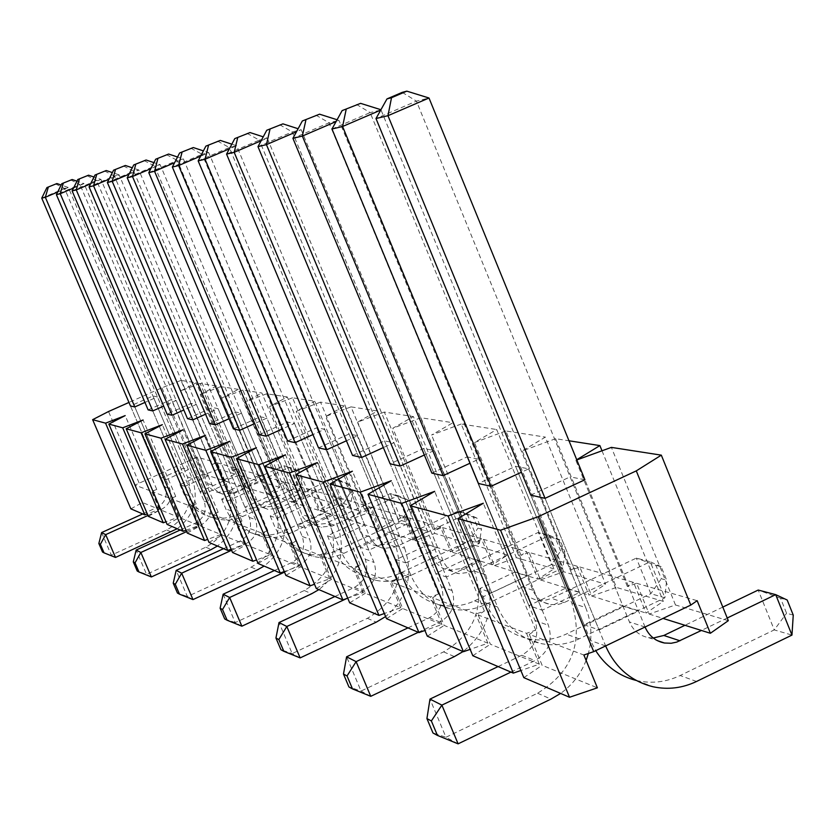 <?xml version="1.0" encoding="UTF-8"?>
<svg xmlns="http://www.w3.org/2000/svg" width="835" height="835" viewBox="0 0 835 835"><rect width="100%" height="100%" fill="white"/><g stroke="black" fill="none" stroke-linecap="round" stroke-linejoin="round"><path stroke-width="0.63" stroke-dasharray="4.17 3.13" d="M147.972 515.477L161.656 509.277C169.829 504.549 172.511 497.67 169.682 488.673L134.8 406.937L165.883 479.781L161.291 478.184L183.637 468.111L188.407 469.614L165.883 479.781M142.733 513.942L157.105 507.43C165.215 502.743 167.866 495.927 165.059 487.003L130.469 405.967L152.93 395.988L157.45 396.865L144.935 402.428M115.501 557.446L102.517 552.019M41.75 198.135L64.566 188.418L187.384 476.921C194.649 500.082 187.771 517.763 166.739 529.964L111.337 555.171L101.609 532.573M55.517 183.93L64.566 188.418L68.355 187.478L57.688 192.029M187.384 476.921L192.186 478.497L68.355 187.478L61.143 185.015M192.186 478.497C199.074 498.725 194.075 515.477 177.197 528.743M186.633 531.603L200.807 525.142C209.564 520.048 212.434 512.669 209.408 503.004L172.083 415.245L205.347 493.454L229.468 482.515L223.957 480.783L200.056 491.617L205.347 493.454M180.172 530.027L195.557 523.013C204.241 517.971 207.08 510.665 204.074 501.083L167.084 414.129L191.131 403.399L196.35 404.411L183.815 410.006M151.354 576.954L146.553 574.334L137.211 571.015M72.123 190.902L96.578 180.485L227.965 490.228C235.741 515.08 228.373 534.066 205.859 547.186L146.553 574.334L136.136 550.088M86.976 175.621L96.578 180.485L100.951 179.4L90.597 183.804M227.965 490.228L233.508 492.055L100.951 179.4L93.99 177.03M233.508 492.055C240.877 513.765 235.522 531.759 217.434 546.027M295.955 470.251L298.168 470.836L301.852 479.572L299.629 478.966L295.955 470.251L283.963 465.742L293.732 488.934L299.629 490.656L289.776 467.266L283.963 465.742L227.517 491.387L217.33 492.306L212.414 490.061L208.552 486.22L79.993 184.598L84.064 183.585L76.966 181.164M298.168 470.836L289.776 467.266L232.85 493.151L222.569 494.08L218.53 492.41L214.386 488.819L212.111 485.031L84.064 183.585L73.532 188.073M184.911 486.367L208.207 475.835L203.082 474.228L179.984 484.665L184.911 486.367L152.774 410.935L188.835 495.583C194.524 508.045 203.907 515.947 216.975 519.297L228.195 520.236L239.28 518.024L299.629 490.656L301.852 479.572M179.984 484.665L183.877 493.798C189.524 506.146 198.824 513.984 211.787 517.303L219.177 518.274L224.772 518.086L232.109 516.625L237.38 514.642L293.732 488.934L299.629 478.966M70.672 179.922L79.993 184.598L56.394 194.649M346.128 483.496L348.686 484.175L352.631 493.579L350.053 492.869L346.128 483.496L333.123 478.632L343.582 503.557L350.397 505.551L339.855 480.396L333.123 478.632L272.617 506.281L261.699 507.283L257.399 505.509L252.995 501.689L250.573 497.65L114.437 176.049L119.154 174.88L112.381 172.595M348.686 484.175L339.855 480.396L278.796 508.317L267.774 509.329L262.44 506.897L258.986 503.682L256.543 499.612L119.154 174.88L109.051 179.191M227.36 501.083L252.358 489.707L246.429 487.849L221.651 499.111L227.36 501.083L192.885 419.88L231.566 510.999C237.672 524.411 247.734 532.907 261.752 536.487C271.26 538.554 280.487 537.583 289.453 533.565L350.397 505.551L352.631 493.579M221.651 499.111L225.826 508.922C231.869 522.209 241.847 530.632 255.74 534.181C265.154 536.227 274.308 535.266 283.18 531.29L343.582 503.557L350.053 492.869M104.532 170.977L114.437 176.049L89.063 186.873M231.587 550.275L246.231 543.554C255.656 538.043 258.746 530.068 255.489 519.631L215.367 424.879L251.126 509.329L277.084 497.483L270.676 495.468L244.958 507.189L251.126 509.329M223.561 548.658L240.104 541.08C249.446 535.621 252.504 527.72 249.289 517.397L209.533 423.585L235.407 411.979L241.492 413.158L229.093 418.721M192.979 599.593L187.374 596.545L177.448 593.048M107.381 182.51L133.725 171.269L274.976 505.655C283.315 532.448 275.383 552.937 251.178 567.142L187.374 596.545L176.175 570.389M123.496 165.967L133.725 171.269L138.829 169.996L129.06 174.171M274.976 505.655L281.426 507.774L138.829 169.996L132.295 167.804M281.426 507.774C289.348 531.206 283.576 550.641 264.121 566.078M404.526 498.923L407.522 499.716L411.759 509.882L408.743 509.058L404.526 498.923L390.331 493.631L401.562 520.57L409.547 522.908L398.211 495.687L390.331 493.631L325.139 523.618L313.365 524.724L307.677 522.125L303.23 517.669L154.632 166.082L160.174 164.704L153.943 162.616M407.522 499.716L398.211 495.687L332.372 526.008L320.483 527.125L315.807 525.194L311.017 521.03L308.386 516.614L160.174 164.704L150.822 168.701M276.886 518.253L303.867 505.895L296.916 503.714L270.196 515.936L276.886 518.253L239.718 430.307L281.426 528.983C288.002 543.512 298.857 552.697 313.981 556.548C324.23 558.772 334.188 557.697 343.853 553.334L409.547 522.908L411.759 509.882M270.196 515.936L274.684 526.561C281.207 540.923 291.947 550.025 306.925 553.835C317.081 556.037 326.934 554.983 336.505 550.662L401.562 520.57L408.743 509.058M144.069 160.539L154.632 166.082L127.223 177.782M284.505 572.132L299.556 565.17C309.775 559.158 313.115 550.484 309.608 539.159L266.208 436.214L304.89 527.96L332.988 515.049L325.41 512.669L297.604 525.434L304.89 527.96M274.433 570.514L292.333 562.247C302.437 556.298 305.756 547.718 302.27 536.508L259.32 434.68L287.323 422.051L294.505 423.439L282.491 428.856M241.868 626.198L235.251 622.597L224.688 618.912M148.797 172.647L177.354 160.435L330.055 523.722C339.062 552.791 330.472 575.065 304.295 590.522L235.251 622.597L223.143 594.207M166.436 154.632L177.354 160.435L183.397 158.942L174.599 162.7M330.055 523.722L337.674 526.217L183.397 158.942L177.542 157.001M337.674 526.217C346.222 551.674 339.97 572.8 318.907 589.614M473.351 517.105L476.9 518.044L481.482 529.119L477.912 528.137L473.351 517.105L457.726 511.291L469.875 540.6L479.353 543.387L467.078 513.744L457.726 511.291L387.054 544.065L375.625 545.579C368.955 544.19 364.185 540.318 361.305 533.972L202.154 154.287L208.771 152.648L203.396 150.874M476.9 518.044L467.078 513.744L395.654 546.904L384.1 548.438C377.357 547.029 372.535 543.115 369.634 536.707L208.771 152.648L200.661 156.114M335.44 538.554L364.738 525.027L356.472 522.428L327.477 535.799L335.44 538.554L295.12 442.654L340.356 550.244C347.496 566.078 359.269 576.066 375.677 580.241C386.803 582.642 397.606 581.452 408.096 576.672L479.353 543.387L481.482 529.119M327.477 535.799L332.34 547.363C339.407 563.009 351.055 572.894 367.296 577.016C378.297 579.396 388.985 578.227 399.37 573.499L469.875 540.6L477.912 528.137M190.85 148.181L202.154 154.287L172.354 167.042M346.796 598.507L363.068 590.909C374.195 584.312 377.848 574.804 374.028 562.404L326.798 449.71L368.903 550.15L399.516 535.955L390.446 533.106L360.167 547.123L368.903 550.15M334.908 596.493L354.405 587.402C365.417 580.878 369.028 571.484 365.25 559.231L318.532 447.863L349.04 434.012L357.651 435.682L346.421 440.786M300.141 657.907L292.187 653.575L280.904 649.703M198.156 160.894L229.333 147.544L395.498 545.192C405.278 576.964 395.915 601.336 367.41 618.317L292.187 653.575L279.015 622.534M217.622 141.115L229.333 147.544L236.597 145.739L229.364 148.839M395.498 545.192L404.62 548.178L236.597 145.739L231.827 144.184M404.62 548.178C413.774 575.19 407.438 597.985 385.634 616.564M555.672 538.857L559.961 539.984L564.951 552.133L560.629 550.943L555.672 538.857L538.293 532.406L551.517 564.554L562.947 567.915L549.576 535.371L538.293 532.406L461.16 568.541L448.677 570.221C441.402 568.708 436.194 564.47 433.052 557.509L259.236 140.123L267.252 138.14L263.234 136.836M559.961 539.984L549.576 535.371L471.545 571.965L458.916 573.676C451.558 572.142 446.287 567.852 443.114 560.807L267.252 138.14L261.136 140.76M405.716 562.915L437.77 547.979L427.781 544.837L396.093 559.575L405.716 562.915L361.67 457.476L411.081 575.764C418.878 593.153 431.747 604.122 449.689 608.663C461.839 611.272 473.654 609.936 485.114 604.655L562.947 567.915L564.951 552.133M396.093 559.575L401.405 572.278C409.108 589.447 421.832 600.281 439.554 604.77C451.578 607.358 463.248 606.043 474.572 600.824L551.517 564.554L560.629 550.943M247.087 133.329L259.236 140.123L226.567 154.12M418.293 632.304L439.972 622.085C452.205 614.748 456.223 604.237 452.038 590.543L400.226 466.066L446.412 577.016L480.041 561.256L468.978 557.78L435.755 573.332L446.412 577.016M407.991 627.878L429.399 617.796C441.485 610.573 445.452 600.198 441.318 586.671L390.133 463.822L423.627 448.478L434.148 450.514L424.337 455.012M370.75 696.327L361.044 691.046L348.936 686.954M257.984 146.647L292.292 131.92L474.51 571.109C485.208 606.137 474.917 633.055 443.635 651.874L361.044 691.046L346.588 656.811M279.683 124.728L292.292 131.92L301.185 129.717L296.498 131.732M474.51 571.109L485.636 574.762L301.185 129.717L298.126 128.736M485.636 574.762C495.823 605.49 488.298 631.093 463.081 651.55M655.882 565.326L661.163 566.725L666.633 580.179L661.33 578.718L655.882 565.326L636.333 558.104L650.83 593.695L664.89 597.818L650.215 561.746L636.333 558.104L550.505 598.768L544.681 600.375L537.688 600.25C529.682 598.591 523.942 593.904 520.497 586.191L329.053 122.808L338.968 120.344L337.1 119.749M661.163 566.725L650.215 561.746L563.281 602.995L557.383 604.634L550.307 604.509C542.186 602.828 536.383 598.079 532.887 590.251L338.968 120.344L336.087 121.576M491.627 592.693L527.01 576.014L514.694 572.152L479.77 588.581L491.627 592.693L443.103 475.616L497.545 606.962C506.135 626.26 520.32 638.399 540.088 643.378C553.49 646.238 566.506 644.724 579.146 638.827L664.89 597.818L666.633 580.179M479.77 588.581L485.605 602.651C494.09 621.689 508.087 633.661 527.616 638.587C540.84 641.416 553.699 639.923 566.172 634.109L650.83 593.695L661.33 578.718M315.943 115.146L329.053 122.808L292.918 138.318M510.947 672.102L535.005 660.6C548.574 652.365 553.041 640.602 548.418 625.321L491.053 486.304L542.186 610.218L579.5 592.516L565.702 588.174L528.899 605.615L542.186 610.218M498.088 666.58L521.812 655.256C535.204 647.146 539.608 635.56 535.037 620.489L478.445 483.496L515.592 466.316L528.722 468.852L521.395 472.245M458.102 743.849L445.973 737.253L432.968 732.973M331.996 129.018L370.145 112.61L571.808 603.027C583.613 642.052 572.194 672.123 537.542 693.217L445.973 737.253L429.973 699.093M356.514 104.438L370.145 112.61L380.729 110.084M571.808 603.027L585.69 607.577L380.927 109.729M585.69 607.577C591.587 622.409 592.485 637.71 588.372 653.481M586.107 660.433C580.784 674.054 572.278 685.055 560.598 693.436M653.262 638.003L648.534 637.648C639.62 635.811 633.254 630.571 629.423 621.918L416.414 101.129L429.002 98.008M645.048 627.012L584.907 479.749L638.535 611.063L622.983 606.179L570.096 476.879L584.907 479.749M793.25 615.103L786.57 613.266L780.548 598.257L787.186 600.021M727.222 618.004L701.41 630.456M722.807 607.087L684.961 625.29M780.548 598.257L758.201 590.053L774.254 629.903L791.966 635.091M636.228 680.462L637.272 680.702C651.989 683.823 666.288 682.101 680.16 675.525L774.254 629.903L786.57 613.266M402.219 92.361L416.414 101.129L376 118.539M622.983 606.179L584.082 624.747L530.809 495.155L590.564 640.528L595.731 650.674M584.082 624.747L599.071 629.945L545.046 498.328L605.636 645.925M599.071 629.945L638.535 611.063M514.694 572.152L467.078 456.902L478.799 459.177L470.063 463.195M431.852 473.111L467.078 456.902M287.595 440.974L316.789 427.76L324.638 429.284L312.958 434.576M187.499 418.679L212.424 407.522L218.05 408.618L205.556 414.202M576.818 459.939L575.847 460.294L576.734 459.741M555.619 438.699L522.282 450.91L545.38 437.112L605.594 584.197L563.719 571.756L540.485 579.939L529.15 552.436L577.11 566.213L571.192 570.034L579.834 566.996L591.754 596.033L616.439 587.422L555.619 438.699L568.99 440.786M563.719 571.756L505.864 430.964L545.38 437.112M505.864 430.964L474.478 442.54L496.689 429.534L554.002 568.865L538.011 579.166L526.697 551.737L483.611 539.358L475.929 542.113L481.409 538.732L492.191 564.784L507.617 555.077L473.622 544.963L420.892 417.75L452.946 422.729L507.617 555.077M483.611 539.358L494.424 565.483L516.374 557.676L461.202 424.013L496.689 429.534M461.202 424.013L431.559 435.025L452.946 422.729M420.892 417.75L392.805 428.24L413.419 416.582L465.68 542.614L450.796 551.789L440.483 526.979L405.152 516.834L398.232 519.349L403.336 516.312L413.21 539.984L427.593 531.29L399.433 522.919L351.013 406.875L377.524 410.997L427.593 531.29M405.152 516.834L415.047 540.569L434.816 533.429L384.33 412.062L413.419 416.582M384.33 412.062L357.641 422.082L377.524 410.997M351.013 406.875L325.598 416.467L344.792 405.914L392.836 520.957L378.933 529.223L369.456 506.584L339.96 498.109L333.666 500.426L338.436 497.67L347.537 519.37L360.991 511.49L337.288 504.444L292.521 397.784L314.826 401.249L360.991 511.49M339.96 498.109L349.082 519.861L367.045 513.285L320.525 402.136L344.792 405.914M320.525 402.136L296.258 411.331L314.826 401.249M292.521 397.784L269.319 406.614L287.282 396.969L331.714 502.785L318.688 510.31L309.921 489.487L284.923 482.306L279.151 484.457L283.629 481.931L292.073 501.96L304.702 494.758L284.474 488.746L242.86 390.049L261.877 393.014L304.702 494.758M284.923 482.306L293.388 502.378L309.848 496.282L266.72 393.765L287.282 396.969M266.72 393.765L244.478 402.261L261.877 393.014M242.86 390.049L221.505 398.243L238.372 389.361L279.704 487.327L267.45 494.236L259.299 474.948L237.85 468.79L232.516 470.783L236.733 468.466L244.603 487.066L256.502 480.428L239.04 475.24L200.149 383.411L216.568 385.968L256.502 480.428M237.85 468.79L245.73 487.421L260.938 481.743L220.732 386.615L238.372 389.361M220.732 386.615L200.202 394.506L216.568 385.968M200.149 383.411L180.391 391.041L196.277 382.806L234.906 474.009L223.342 480.386L215.733 462.433L197.112 457.089L134.999 485.083L151.646 491.377L156.761 489.456L152.575 491.731L170.423 498.485L175.736 496.501L171.425 498.871L190.62 506.135L196.141 504.069L191.695 506.542L212.393 514.381L218.144 512.241L213.551 514.819L235.94 523.294L241.941 521.071L237.192 523.764L261.48 532.96L267.753 530.653L262.848 533.481L289.286 543.491L295.851 541.08L290.768 544.055L319.669 554.993L326.568 552.488L321.298 555.609L352.996 567.612L360.261 564.992L354.791 568.291L389.747 581.515L397.408 578.78L391.719 582.266L430.442 596.931L438.552 594.05L432.645 597.756L475.762 614.09L484.373 611.063L478.225 615.019L526.561 633.316L535.746 630.133L529.327 634.37L583.884 655.016M197.112 457.089L204.502 474.478L218.613 469.166L180.976 380.426L196.277 382.806M180.976 380.426L161.917 387.805L128.955 402.439M148.129 409.901L171.352 399.558L176.206 400.497L163.66 406.081M233.393 428.898L260.29 416.801L266.887 418.084L254.644 423.595M352.558 455.451L384.486 440.89L393.984 442.727L383.359 447.57M530.809 495.155L570.096 476.879M239.04 475.24L224.396 480.72L216.766 462.736L211.641 464.667L215.733 462.433M216.766 462.736L236.733 468.466M284.474 488.746L268.661 494.612L260.499 475.292L254.957 477.359L259.299 474.948M260.499 475.292L283.629 481.931M337.288 504.444L320.108 510.759L311.319 489.884L305.297 492.118L309.921 489.487M311.319 489.884L338.436 497.67M399.433 522.919L380.614 529.755L371.116 507.054L364.519 509.475L369.456 506.584M371.116 507.054L403.336 516.312M473.622 544.963L452.82 552.426L442.487 527.553L435.202 530.183L440.483 526.979M442.487 527.553L481.409 538.732M529.15 552.436L521.009 555.327L526.697 551.737M579.834 566.996L633.546 582.413L646.06 613.078L663.303 601.357L616.439 587.422M728.308 620.676L675.484 604.968L649.16 614.059L636.614 583.3L627.398 586.514L633.546 582.413M636.614 583.3L697.162 600.689M130.865 508.849L142.472 502.524L159.349 509.402L147.294 513.901M675.484 604.968L611.387 447.383M134.999 485.083L142.472 502.524M139.069 482.88L108.529 411.519M159.349 509.402L151.646 491.377M156.761 489.456L125.198 415.6M152.575 491.731L160.289 509.778L178.387 517.157L165.977 521.781M148.348 516.354L160.289 509.778M178.387 517.157L170.423 498.485M175.736 496.501L143.098 419.974M171.425 498.871L179.4 517.564L198.866 525.497L186.059 530.246M167.094 524.411L179.4 517.564M198.866 525.497L190.62 506.135M196.141 504.069L162.334 424.681M191.695 506.542L199.951 525.935L220.941 534.484L207.717 539.368M187.259 533.074L199.951 525.935M220.941 534.484L212.393 514.381M218.144 512.241L183.095 429.764M213.551 514.819L222.12 534.964L244.812 544.211L231.149 549.232M209.021 542.416L222.12 534.964M244.812 544.211L235.94 523.294M241.941 521.071L205.546 435.265M237.192 523.764L246.085 544.733L270.707 554.753L256.575 559.92M232.548 552.519L246.085 544.733M270.707 554.753L261.48 532.96M267.753 530.653L229.907 441.224M262.848 533.481L272.095 555.317L298.899 566.234L284.255 571.547M258.088 563.489L272.095 555.317M298.899 566.234L289.286 543.491M295.851 541.08L256.439 447.717M290.768 544.055L300.402 566.85L329.689 578.78L314.513 584.25M285.904 575.44L300.402 566.85M329.689 578.78L319.669 554.993M326.568 552.488L285.445 454.814M321.298 555.609L331.338 579.459L363.476 592.547L347.725 598.173M316.308 588.508L331.338 579.459M363.476 592.547L352.996 567.612M360.261 564.992L317.279 462.611M354.791 568.291L365.292 593.278L400.706 607.713L384.351 613.506M349.698 602.839L365.292 593.278M400.706 607.713L389.747 581.515M397.408 578.78L352.391 471.201M391.719 582.266L402.72 608.527L441.945 624.507L424.942 630.477M386.511 618.662L402.72 608.527M441.945 624.507L430.442 596.931M438.552 594.05L391.302 480.73M432.645 597.756L444.178 625.415L487.87 643.211L470.168 649.369M427.322 636.186L444.178 625.415M487.87 643.211L475.762 614.09M484.373 611.063L434.67 491.345M478.225 615.019L490.364 644.223L539.327 664.169L520.873 670.515M472.808 655.726L490.364 644.223M539.327 664.169L526.561 633.316M535.746 630.133L483.308 503.244M529.327 634.37L542.134 665.307L597.38 687.821M523.827 677.644L542.134 665.307M192.165 458.958L161.917 387.805M211.641 464.667L180.391 391.041M232.516 470.783L200.202 394.506M254.957 477.359L221.505 398.243M279.151 484.457L244.478 402.261M305.297 492.118L269.319 406.614M333.666 500.426L296.258 411.331M364.519 509.475L325.598 416.467M398.232 519.349L357.641 422.082M435.202 530.183L392.805 428.24M475.929 542.113L431.559 435.025M521.009 555.327L474.478 442.54M571.192 570.034L522.282 450.91M577.11 566.213L588.988 595.167L605.594 584.197M627.398 586.514L575.847 460.294M602.004 450.785L663.303 601.357M161.291 478.184L130.469 405.967M183.637 468.111L152.93 395.988M188.407 469.614L157.45 396.865M204.502 474.478L223.342 480.386M223.957 480.783L191.131 403.399M200.056 491.617L167.084 414.129M229.468 482.515L196.35 404.411M270.676 495.468L235.407 411.979M244.958 507.189L209.533 423.585M277.084 497.483L241.492 413.158M325.41 512.669L287.323 422.051M297.604 525.434L259.32 434.68M332.988 515.049L294.505 423.439M390.446 533.106L349.04 434.012M360.167 547.123L318.532 447.863M399.516 535.955L357.651 435.682M468.978 557.78L423.627 448.478M435.755 573.332L390.133 463.822M480.041 561.256L434.148 450.514M565.702 588.174L515.592 466.316M528.899 605.615L478.445 483.496M579.5 592.516L528.722 468.852M208.207 475.835L176.206 400.497M203.082 474.228L171.352 399.558M252.358 489.707L218.05 408.618M246.429 487.849L212.424 407.522M303.867 505.895L266.887 418.084M296.916 503.714L260.29 416.801M364.738 525.027L324.638 429.284M356.472 522.428L316.789 427.76M437.77 547.979L393.984 442.727M427.781 544.837L384.486 440.89M527.01 576.014L478.799 459.177M649.16 614.059L663.011 618.401M268.661 494.612L292.073 501.96M245.73 487.421L267.45 494.236M279.704 487.327L260.938 481.743M293.388 502.378L318.688 510.31M331.714 502.785L309.848 496.282M320.108 510.759L347.537 519.37M392.836 520.957L367.045 513.285M465.68 542.614L434.816 533.429M554.002 568.865L516.374 557.676M234.906 474.009L218.613 469.166M224.396 480.72L244.603 487.066M349.082 519.861L378.933 529.223M380.614 529.755L413.21 539.984M415.047 540.569L450.796 551.789M452.82 552.426L492.191 564.784M494.424 565.483L538.011 579.166M540.485 579.939L588.988 595.167M591.754 596.033L646.06 613.078M165.059 487.003L169.682 488.673M157.105 507.43L161.656 509.277M166.739 529.964L171.363 532.01M204.074 501.083L209.408 503.004M195.557 523.013L200.807 525.142M205.859 547.186L211.192 549.545M212.111 485.031L206.955 483.34M232.85 493.151L227.517 491.387M242.797 516.614L237.38 514.642M188.835 495.583L183.877 493.798M256.543 499.612L250.573 497.65M278.796 508.317L272.617 506.281M289.453 533.565L283.18 531.29M231.566 510.999L225.826 508.922M249.289 517.397L255.489 519.631M240.104 541.08L246.231 543.554M251.178 567.142L257.399 569.877M308.386 516.614L301.383 514.318M332.372 526.008L325.139 523.618M343.853 553.334L336.505 550.662M281.426 528.983L274.684 526.561M302.27 536.508L309.608 539.159M292.333 562.247L299.556 565.17M304.295 590.522L311.643 593.758M369.634 536.707L361.305 533.972M395.654 546.904L387.054 544.065M408.096 576.672L399.37 573.499M340.356 550.244L332.34 547.363M365.25 559.231L374.028 562.404M354.405 587.402L363.068 590.909M367.41 618.317L376.209 622.19M443.114 560.807L433.052 557.509M471.545 571.965L461.16 568.541M485.114 604.655L474.572 600.824M411.081 575.764L401.405 572.278M441.318 586.671L452.038 590.543M429.399 617.796L439.972 622.085M443.635 651.874L454.376 656.602M532.887 590.251L520.497 586.191M564.23 602.578L551.434 598.351M579.146 638.827L566.172 634.109M497.545 606.962L485.605 602.651M535.037 620.489L548.418 625.321M521.812 655.256L535.005 660.6M537.542 693.217L550.943 699.114M645.069 627.054L629.423 621.918M696.526 681.475L680.16 675.525M605.594 645.946L590.564 640.528M218.394 492.535L223.644 494.31M211.787 517.303L216.975 519.297M262.837 507.534L268.922 509.58M255.74 534.181L261.752 536.487M314.586 524.985L321.726 527.396M306.925 553.835L313.981 556.548M375.625 545.579L384.1 548.438M367.296 577.016L375.677 580.241M448.677 570.221L458.916 573.676M439.554 604.77L449.689 608.663M537.688 600.25L550.307 604.509M527.616 638.587L540.088 643.378M648.534 637.648L657.27 640.591M637.272 680.702L653.033 686.756"/><path stroke-width="1.25" d="M144.935 402.428L134.8 406.937L45.34 197.279L41.75 198.135L46.927 187.572L56.905 183.554L46.927 187.572M134.8 406.937L130.469 405.967L41.75 198.135M98.854 543.512L102.517 552.019L104.051 552.853L100.377 544.326L98.854 543.512L101.609 532.573L142.733 513.942M101.609 532.573L105.69 534.64L147.972 515.477M100.377 544.326L105.69 534.64L115.501 557.446L104.051 552.853M48.294 187.217L45.34 197.279L57.688 192.029M61.143 185.015L56.905 183.554M177.197 528.743L115.501 557.446M183.815 410.006L172.083 415.245L76.267 189.921L72.123 190.902L77.77 179.535L88.573 175.193L77.77 179.535M172.083 415.245L167.084 414.129L72.123 190.902M133.297 561.892L137.211 571.015L138.975 571.985L135.051 562.821L133.297 561.892L136.136 550.088L180.172 530.027M136.136 550.088L140.854 552.478L186.633 531.603M135.051 562.821L140.854 552.478L151.354 576.954L138.975 571.985M79.346 179.128L76.267 189.921L90.597 183.804M93.99 177.03L88.573 175.193M217.434 546.027L211.192 549.545L151.354 576.954M72.165 179.525L61.8 183.7L72.165 179.525L76.966 181.164M73.532 188.073L60.245 193.73L56.394 194.649L61.8 183.7M163.66 406.081L152.774 410.935L60.245 193.73L63.251 183.314M56.394 194.649L148.129 409.901L152.774 410.935M106.254 170.528L94.981 175.047L106.254 170.528L112.381 172.595M109.051 179.191L93.541 185.808L89.063 186.873L94.981 175.047M205.556 414.202L192.885 419.88L93.541 185.808L96.683 174.609M89.063 186.873L187.499 418.679L192.885 419.88M229.093 418.721L215.367 424.879L112.224 181.352L107.381 182.51L113.581 170.194L125.375 165.476L113.581 170.194M215.367 424.879L209.533 423.585L107.381 182.51M173.231 583.206L177.448 593.048L179.515 594.176L175.277 584.291L173.231 583.206L176.175 570.389L223.561 548.658M176.175 570.389L181.675 573.175L231.587 550.275M175.277 584.291L181.675 573.175L192.979 599.593L179.515 594.176M115.418 169.714L112.224 181.352L129.06 174.171M132.295 167.804L125.375 165.476M264.121 566.078L257.399 569.877L192.979 599.593M146.104 160.007L133.746 164.933L146.104 160.007L153.943 162.616M150.822 168.701L132.483 176.529L127.223 177.782L133.746 164.933M254.644 423.595L239.718 430.307L132.483 176.529L135.74 164.422M127.223 177.782L233.393 428.898L239.718 430.307M282.491 428.856L266.208 436.214L154.538 171.279L148.797 172.647L155.686 159.224L168.649 154.047L155.686 159.224M266.208 436.214L259.32 434.68L148.797 172.647M220.127 608.224L224.688 618.912L227.12 620.248L222.538 609.519L220.127 608.224L223.143 594.207L274.433 570.514M223.143 594.207L229.646 597.495L284.505 572.132M222.538 609.519L229.646 597.495L241.868 626.198L227.12 620.248M157.857 158.65L154.538 171.279L174.599 162.7M177.542 157.001L168.649 154.047M318.907 589.614L311.643 593.758L241.868 626.198M193.282 147.544L179.629 152.972L193.282 147.544L203.396 150.874M200.661 156.114L178.627 165.539L172.354 167.042L179.629 152.972M312.958 434.576L295.12 442.654L178.627 165.539L182.009 152.356M172.354 167.042L287.595 440.974L295.12 442.654M346.421 440.786L326.798 449.71L205.055 159.245L198.156 160.894L205.88 146.135L220.283 140.416L205.88 146.135M326.798 449.71L318.532 447.863L198.156 160.894M275.936 638.013L280.904 649.703L283.827 651.3L278.838 639.558L275.936 638.013L279.015 622.534L334.908 596.493M279.015 622.534L286.812 626.49L346.796 598.507M278.838 639.558L286.812 626.49L300.141 657.907L283.827 651.3M208.489 145.447L205.055 159.245L229.364 148.839M231.827 144.184L220.283 140.416M385.634 616.564L376.209 622.19L300.141 657.907M250.02 132.556L234.781 138.6L250.02 132.556L263.234 136.836M261.136 140.76L234.186 152.314L226.567 154.12L234.781 138.6M383.359 447.57L361.67 457.476L234.186 152.314L237.662 137.848M226.567 154.12L352.558 455.451L361.67 457.476M424.337 455.012L400.226 466.066L266.438 144.632L257.984 146.647L266.751 130.26L282.94 123.862L266.751 130.26M400.226 466.066L390.133 463.822L257.984 146.647M343.488 674.054L348.936 686.954L352.506 688.906L347.036 675.953L343.488 674.054L346.588 656.811L407.991 627.878M346.588 656.811L356.127 661.644L418.293 632.304M347.036 675.953L356.127 661.644L370.75 696.327L352.506 688.906M269.955 129.425L266.438 144.632L296.498 131.732M298.126 128.736L282.94 123.862M463.081 651.55L454.376 656.602L370.75 696.327M319.575 114.186L302.322 120.981L319.575 114.186L337.1 119.749M336.087 121.576L302.353 136.074L292.918 138.318L302.322 120.981M470.063 463.195L443.103 475.616L302.353 136.074L305.892 120.052M292.918 138.318L431.852 473.111L443.103 475.616M521.395 472.245L491.053 486.304L342.59 126.492L331.996 129.018L342.131 110.606L360.595 103.352L342.131 110.606M491.053 486.304L478.445 483.496L331.996 129.018M426.925 718.58L432.968 732.973L437.425 735.416L431.361 720.949L426.925 718.58L429.973 699.093L498.088 666.58M429.973 699.093L441.882 705.126L510.947 672.102M431.361 720.949L441.882 705.126L458.102 743.849L437.425 735.416M346.139 109.562L342.59 126.492L380.729 110.084M380.927 109.729L360.595 103.352M560.598 693.436L550.943 699.114L458.102 743.849M588.372 653.481L586.107 660.433M701.41 630.456L676.767 642.084L671.215 643.263L664.451 643.013C655.412 641.155 648.952 635.832 645.069 627.054L645.048 627.012M429.002 98.008L387.972 115.689L545.046 498.328L584.907 479.749L429.002 98.008L406.833 91.151L402.219 92.361L386.981 98.916L391.511 97.726L406.833 91.151M684.961 625.29L663.825 635.466L653.262 638.003M722.807 607.087L758.201 590.053L775.694 594.635L787.186 600.021L793.25 615.103L791.966 635.091L775.694 594.635L727.222 618.004M391.511 97.726L387.972 115.689L376 118.539L386.981 98.916M595.731 650.674C605.552 666.121 619.048 676.047 636.228 680.462M376 118.539L530.809 495.155L545.046 498.328M605.636 645.925L605.646 645.966C615.207 667.635 630.999 681.235 653.033 686.756C667.958 689.919 682.456 688.155 696.526 681.475L791.966 635.091M128.955 402.439L108.529 411.519L92.633 419.671L105.554 423.168L125.198 415.6L108.832 424.065L122.693 427.812L143.098 419.974L126.21 428.772L141.125 432.812L162.334 424.681L144.914 433.835L160.998 438.198L183.095 429.764L165.09 439.304L182.489 444.022L205.546 435.265L186.936 445.222L205.817 450.347L229.907 441.224L210.639 451.651L231.212 457.225L256.439 447.717L236.472 458.655L258.965 464.751L285.445 454.814L264.726 466.306L289.421 472.996L317.279 462.611L295.767 474.718L322.988 482.098L352.391 471.201L330.013 483.997L360.188 492.18L391.302 480.73L367.995 494.289L401.635 503.411L434.67 491.345L410.35 505.77L448.092 515.999L483.308 503.244L457.904 518.66L500.53 530.215L538.22 516.688L636.28 470.877L661.32 455.148L611.387 447.383L576.818 459.939M576.734 459.741L599.885 445.587L602.004 450.785M568.99 440.786L599.885 445.587M500.53 530.215L569.533 697.267L597.38 687.821L583.884 655.016L593.706 651.644L690.775 605.083L697.162 600.689L710.376 633.274L728.308 620.676L661.32 455.148M538.22 516.688L593.706 651.644M690.775 605.083L636.28 470.877M147.294 513.901L144.81 514.84L130.865 508.849L92.633 419.671M105.554 423.168L144.81 514.84M165.977 521.781L163.295 522.773L148.348 516.354L108.832 424.065M122.693 427.812L163.295 522.773M186.059 530.246L183.178 531.311L167.094 524.411L126.21 428.772M141.125 432.812L183.178 531.311M207.717 539.368L204.596 540.516L187.259 533.074L144.914 433.835M160.998 438.198L204.596 540.516M231.149 549.232L227.767 550.463L209.021 542.416L165.09 439.304M182.489 444.022L227.767 550.463M256.575 559.92L252.89 561.256L232.548 552.519L186.936 445.222M205.817 450.347L252.89 561.256M284.255 571.547L280.236 573.008L258.088 563.489L210.639 451.651M231.212 457.225L280.236 573.008M314.513 584.25L310.109 585.836L285.904 575.44L236.472 458.655M258.965 464.751L310.109 585.836M347.725 598.173L342.872 599.906L316.308 588.508L264.726 466.306M289.421 472.996L342.872 599.906M384.351 613.506L378.965 615.416L349.698 602.839L295.767 474.718M322.988 482.098L378.965 615.416M424.942 630.477L418.94 632.586L386.511 618.662L330.013 483.997M360.188 492.18L418.94 632.586M470.168 649.369L463.446 651.707L427.322 636.186L367.995 494.289M401.635 503.411L463.446 651.707M520.873 670.515L513.306 673.114L472.808 655.726L410.35 505.77M448.092 515.999L513.306 673.114M569.533 697.267L523.827 677.644L457.904 518.66M663.011 618.401L710.376 633.274M679.961 640.789L663.825 635.466M657.27 640.591L664.451 643.013"/></g></svg>
